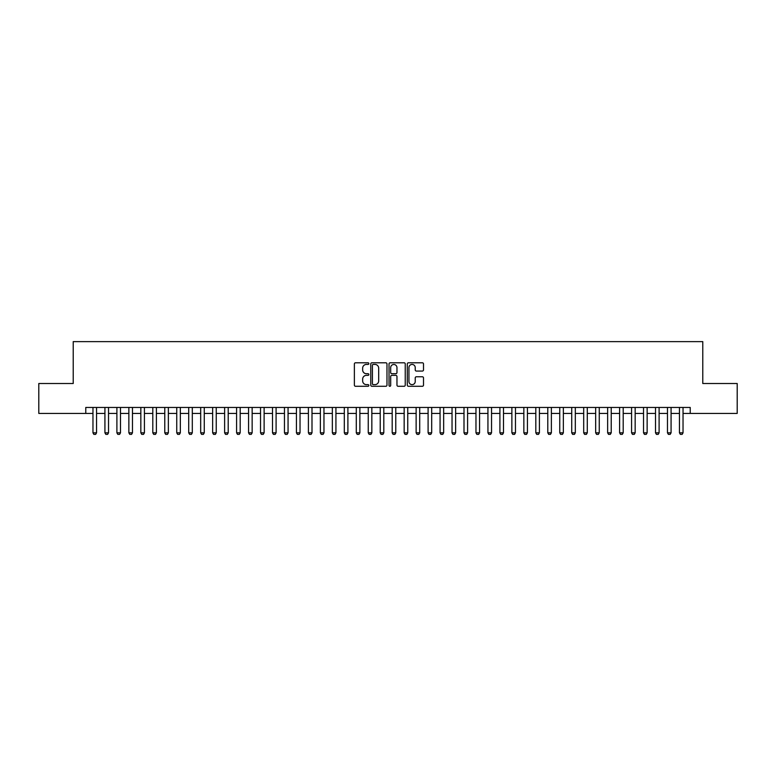 <?xml version="1.0" encoding="UTF-8"?>
<svg xmlns="http://www.w3.org/2000/svg" width="776" height="776" viewBox="0 0 776 776"><rect width="100%" height="100%" fill="white"/><g stroke="black" fill="none" stroke-linecap="round" stroke-linejoin="round"><path stroke-width="1.16" d="M368.852 363.605A0.825 0.825 0 0 0 368.028 362.79L355.544 362.79A1.174 1.174 0 0 0 354.37 363.963L354.37 385.109A1.174 1.174 0 0 0 355.544 386.283L368.028 386.283A0.825 0.825 0 0 0 368.852 385.459A0.825 0.825 0 0 0 368.028 384.634L366.408 384.634A3.764 3.764 0 0 1 362.654 380.88L362.654 379.115A3.764 3.764 0 0 1 366.408 375.361L368.028 375.361A0.825 0.825 0 0 0 368.852 374.536A0.825 0.825 0 0 0 368.028 373.712L366.408 373.712A3.764 3.764 0 0 1 362.654 369.948L362.654 368.193A3.764 3.764 0 0 1 366.408 364.429L368.028 364.429A0.825 0.825 0 0 0 368.852 363.605M422.338 371.074A1.174 1.174 0 0 0 423.512 369.89L423.512 363.963A1.174 1.174 0 0 0 422.338 362.79L408.467 362.79A1.174 1.174 0 0 0 407.293 363.963L407.293 385.109A1.174 1.174 0 0 0 408.467 386.283L422.338 386.283A1.174 1.174 0 0 0 423.512 385.109L423.512 377.941A1.174 1.174 0 0 0 422.338 376.767L416.402 376.767A1.174 1.174 0 0 0 415.228 377.941L415.228 381.491A3.143 3.143 0 0 1 412.085 384.634A3.143 3.143 0 0 1 408.942 381.491L408.942 367.572A3.143 3.143 0 0 1 412.085 364.429A3.143 3.143 0 0 1 415.228 367.572L415.228 369.89A1.174 1.174 0 0 0 416.402 371.074L422.338 371.074M85.777 413.433L38.8 413.433L38.8 383.509L73.216 383.509L73.216 341.624L702.784 341.624L702.784 383.509L737.2 383.509L737.2 413.433L690.223 413.433L690.223 407.449L85.777 407.449L85.777 413.433L92.965 413.433M386.972 363.963A1.174 1.174 0 0 0 385.798 362.79L371.937 362.79A1.174 1.174 0 0 0 370.763 363.963L370.763 385.109A1.174 1.174 0 0 0 371.937 386.283L385.798 386.283A1.174 1.174 0 0 0 386.972 385.109L386.972 363.963M390.202 362.79L404.063 362.79A1.174 1.174 0 0 1 405.237 363.963L405.237 385.109A1.174 1.174 0 0 1 404.063 386.283L398.136 386.283A1.174 1.174 0 0 1 396.963 385.109L396.963 376.535A1.174 1.174 0 0 0 395.779 375.361L391.851 375.361A1.174 1.174 0 0 0 390.677 376.535L390.677 385.459A0.825 0.825 0 0 1 389.853 386.283A0.825 0.825 0 0 1 389.028 385.459L389.028 363.963A1.174 1.174 0 0 1 390.202 362.79M96.554 413.433L104.925 413.433M108.524 413.433L116.895 413.433M120.493 413.433L128.864 413.433M132.463 413.433L140.834 413.433M144.423 413.433L152.804 413.433M156.393 413.433L164.774 413.433M168.363 413.433L176.744 413.433M180.333 413.433L188.714 413.433M192.302 413.433L200.683 413.433M204.272 413.433L212.653 413.433M216.242 413.433L224.623 413.433M228.212 413.433L236.593 413.433M240.182 413.433L248.562 413.433M252.151 413.433L260.532 413.433M264.121 413.433L272.502 413.433M276.091 413.433L284.462 413.433M288.061 413.433L296.432 413.433M300.031 413.433L308.402 413.433M312 413.433L320.372 413.433M323.961 413.433L332.341 413.433M335.93 413.433L344.311 413.433M347.9 413.433L356.281 413.433M359.87 413.433L368.251 413.433M371.84 413.433L380.221 413.433M383.81 413.433L392.19 413.433M395.779 413.433L404.16 413.433M407.749 413.433L416.13 413.433M419.719 413.433L428.1 413.433M431.689 413.433L440.07 413.433M443.659 413.433L452.039 413.433M455.628 413.433L464 413.433M467.598 413.433L475.969 413.433M479.568 413.433L487.939 413.433M491.538 413.433L499.909 413.433M503.498 413.433L511.879 413.433M515.468 413.433L523.848 413.433M527.438 413.433L535.818 413.433M539.407 413.433L547.788 413.433M551.377 413.433L559.758 413.433M563.347 413.433L571.728 413.433M575.317 413.433L583.697 413.433M587.287 413.433L595.667 413.433M599.256 413.433L607.637 413.433M611.226 413.433L619.607 413.433M623.196 413.433L631.577 413.433M635.166 413.433L643.537 413.433M647.135 413.433L655.507 413.433M659.105 413.433L667.476 413.433M671.075 413.433L679.446 413.433M683.035 413.433L690.223 413.433M373.227 364.429A0.825 0.825 0 0 0 372.402 365.253L372.402 383.819A0.825 0.825 0 0 0 373.227 384.634L374.934 384.634A3.764 3.764 0 0 0 378.688 380.88L378.688 368.193A3.764 3.764 0 0 0 374.934 364.429L373.227 364.429M396.963 367.63A3.143 3.143 0 0 0 393.82 364.487A3.143 3.143 0 0 0 390.677 367.63L390.677 372.538A1.174 1.174 0 0 0 391.851 373.712L395.779 373.712A1.174 1.174 0 0 0 396.963 372.538L396.963 367.63M96.554 407.449L96.554 432.824L95.652 434.376L93.857 434.376L92.965 432.824L92.965 407.449M92.965 432.824L96.554 432.824M108.524 407.449L108.524 432.824L107.621 434.376L105.827 434.376L104.925 432.824L104.925 407.449M104.925 432.824L108.524 432.824M120.493 407.449L120.493 432.824L119.591 434.376L117.797 434.376L116.895 432.824L116.895 407.449M116.895 432.824L120.493 432.824M132.463 407.449L132.463 432.824L131.561 434.376L129.767 434.376L128.864 432.824L128.864 407.449M128.864 432.824L132.463 432.824M144.423 407.449L144.423 432.824L143.531 434.376L141.736 434.376L140.834 432.824L140.834 407.449M140.834 432.824L144.423 432.824M156.393 407.449L156.393 432.824L155.501 434.376L153.706 434.376L152.804 432.824L152.804 407.449M152.804 432.824L156.393 432.824M168.363 407.449L168.363 432.824L167.47 434.376L165.676 434.376L164.774 432.824L164.774 407.449M164.774 432.824L168.363 432.824M180.333 407.449L180.333 432.824L179.44 434.376L177.646 434.376L176.744 432.824L176.744 407.449M176.744 432.824L180.333 432.824M192.302 407.449L192.302 432.824L191.41 434.376L189.616 434.376L188.714 432.824L188.714 407.449M188.714 432.824L192.302 432.824M204.272 407.449L204.272 432.824L203.38 434.376L201.576 434.376L200.683 432.824L200.683 407.449M200.683 432.824L204.272 432.824M216.242 407.449L216.242 432.824L215.35 434.376L213.546 434.376L212.653 432.824L212.653 407.449M212.653 432.824L216.242 432.824M228.212 407.449L228.212 432.824L227.31 434.376L225.515 434.376L224.623 432.824L224.623 407.449M224.623 432.824L228.212 432.824M240.182 407.449L240.182 432.824L239.28 434.376L237.485 434.376L236.593 432.824L236.593 407.449M236.593 432.824L240.182 432.824M252.151 407.449L252.151 432.824L251.249 434.376L249.455 434.376L248.562 432.824L248.562 407.449M248.562 432.824L252.151 432.824M264.121 407.449L264.121 432.824L263.219 434.376L261.425 434.376L260.532 432.824L260.532 407.449M260.532 432.824L264.121 432.824M276.091 407.449L276.091 432.824L275.189 434.376L273.394 434.376L272.502 432.824L272.502 407.449M272.502 432.824L276.091 432.824M288.061 407.449L288.061 432.824L287.159 434.376L285.364 434.376L284.462 432.824L284.462 407.449M284.462 432.824L288.061 432.824M300.031 407.449L300.031 432.824L299.129 434.376L297.334 434.376L296.432 432.824L296.432 407.449M296.432 432.824L300.031 432.824M312 407.449L312 432.824L311.098 434.376L309.304 434.376L308.402 432.824L308.402 407.449M308.402 432.824L312 432.824M323.961 407.449L323.961 432.824L323.068 434.376L321.274 434.376L320.372 432.824L320.372 407.449M320.372 432.824L323.961 432.824M335.93 407.449L335.93 432.824L335.038 434.376L333.243 434.376L332.341 432.824L332.341 407.449M332.341 432.824L335.93 432.824M347.9 407.449L347.9 432.824L347.008 434.376L345.213 434.376L344.311 432.824L344.311 407.449M344.311 432.824L347.9 432.824M359.87 407.449L359.87 432.824L358.978 434.376L357.183 434.376L356.281 432.824L356.281 407.449M356.281 432.824L359.87 432.824M371.84 407.449L371.84 432.824L370.947 434.376L369.153 434.376L368.251 432.824L368.251 407.449M368.251 432.824L371.84 432.824M383.81 407.449L383.81 432.824L382.917 434.376L381.113 434.376L380.221 432.824L380.221 407.449M380.221 432.824L383.81 432.824M395.779 407.449L395.779 432.824L394.887 434.376L393.083 434.376L392.19 432.824L392.19 407.449M392.19 432.824L395.779 432.824M407.749 407.449L407.749 432.824L406.847 434.376L405.053 434.376L404.16 432.824L404.16 407.449M404.16 432.824L407.749 432.824M419.719 407.449L419.719 432.824L418.817 434.376L417.022 434.376L416.13 432.824L416.13 407.449M416.13 432.824L419.719 432.824M431.689 407.449L431.689 432.824L430.787 434.376L428.992 434.376L428.1 432.824L428.1 407.449M428.1 432.824L431.689 432.824M443.659 407.449L443.659 432.824L442.756 434.376L440.962 434.376L440.07 432.824L440.07 407.449M440.07 432.824L443.659 432.824M455.628 407.449L455.628 432.824L454.726 434.376L452.932 434.376L452.039 432.824L452.039 407.449M452.039 432.824L455.628 432.824M467.598 407.449L467.598 432.824L466.696 434.376L464.902 434.376L464 432.824L464 407.449M464 432.824L467.598 432.824M479.568 407.449L479.568 432.824L478.666 434.376L476.871 434.376L475.969 432.824L475.969 407.449M475.969 432.824L479.568 432.824M491.538 407.449L491.538 432.824L490.636 434.376L488.841 434.376L487.939 432.824L487.939 407.449M487.939 432.824L491.538 432.824M503.498 407.449L503.498 432.824L502.605 434.376L500.811 434.376L499.909 432.824L499.909 407.449M499.909 432.824L503.498 432.824M515.468 407.449L515.468 432.824L514.575 434.376L512.781 434.376L511.879 432.824L511.879 407.449M511.879 432.824L515.468 432.824M527.438 407.449L527.438 432.824L526.545 434.376L524.751 434.376L523.848 432.824L523.848 407.449M523.848 432.824L527.438 432.824M539.407 407.449L539.407 432.824L538.515 434.376L536.72 434.376L535.818 432.824L535.818 407.449M535.818 432.824L539.407 432.824M551.377 407.449L551.377 432.824L550.485 434.376L548.69 434.376L547.788 432.824L547.788 407.449M547.788 432.824L551.377 432.824M563.347 407.449L563.347 432.824L562.455 434.376L560.65 434.376L559.758 432.824L559.758 407.449M559.758 432.824L563.347 432.824M575.317 407.449L575.317 432.824L574.424 434.376L572.62 434.376L571.728 432.824L571.728 407.449M571.728 432.824L575.317 432.824M587.287 407.449L587.287 432.824L586.384 434.376L584.59 434.376L583.697 432.824L583.697 407.449M583.697 432.824L587.287 432.824M599.256 407.449L599.256 432.824L598.354 434.376L596.56 434.376L595.667 432.824L595.667 407.449M595.667 432.824L599.256 432.824M611.226 407.449L611.226 432.824L610.324 434.376L608.529 434.376L607.637 432.824L607.637 407.449M607.637 432.824L611.226 432.824M623.196 407.449L623.196 432.824L622.294 434.376L620.499 434.376L619.607 432.824L619.607 407.449M619.607 432.824L623.196 432.824M635.166 407.449L635.166 432.824L634.264 434.376L632.469 434.376L631.577 432.824L631.577 407.449M631.577 432.824L635.166 432.824M647.135 407.449L647.135 432.824L646.233 434.376L644.439 434.376L643.537 432.824L643.537 407.449M643.537 432.824L647.135 432.824M659.105 407.449L659.105 432.824L658.203 434.376L656.409 434.376L655.507 432.824L655.507 407.449M655.507 432.824L659.105 432.824M671.075 407.449L671.075 432.824L670.173 434.376L668.378 434.376L667.476 432.824L667.476 407.449M667.476 432.824L671.075 432.824M683.035 407.449L683.035 432.824L682.143 434.376L680.348 434.376L679.446 432.824L679.446 407.449M679.446 432.824L683.035 432.824"/></g></svg>
